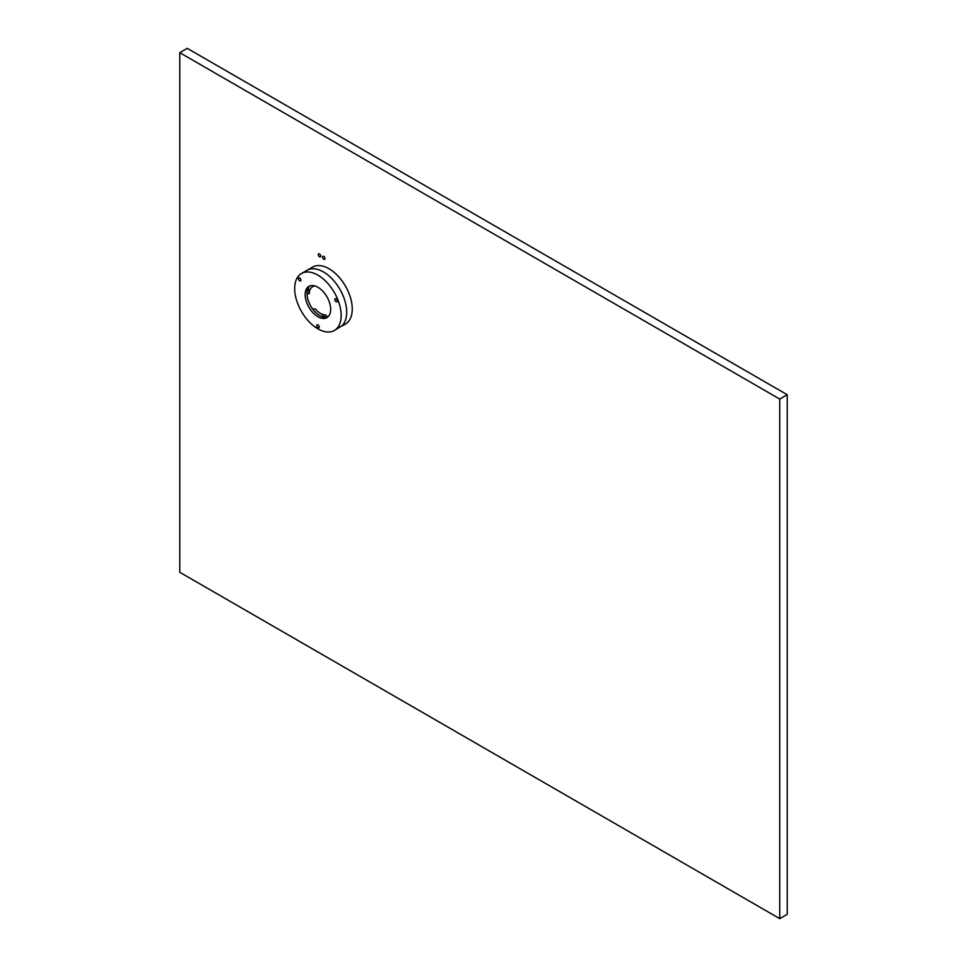 <?xml version="1.0" encoding="UTF-8"?>
<svg xmlns="http://www.w3.org/2000/svg" width="967" height="967" viewBox="0 0 967 967"><rect width="100%" height="100%" fill="white"/><g stroke="black" fill="none" stroke-linecap="round" stroke-linejoin="round"><path stroke-width="1.45" d="M312.438 308.691A8.485 4.895 -120 0 0 315.218 308.848A15.907 9.186 -120 0 0 325.855 314.988A8.485 4.895 -120 0 0 327.535 317.079M314.589 285.857A8.485 4.895 -120 0 0 314.613 286.014A15.907 9.186 -120 0 0 312.583 286.703A15.907 9.186 -120 0 0 309.295 293.581A8.485 4.895 -120 0 0 307.204 293.944A8.485 4.895 -120 0 0 307.047 294.041M334.352 330.472L341.714 325.952A32.878 18.977 -120 0 0 338.897 287.634A32.878 18.977 -120 0 0 307.022 270.313L301.474 273.516A32.878 18.977 -120 0 0 295.261 294.959A32.878 18.977 -120 0 0 311.507 324.102A32.878 18.977 -120 0 0 334.352 330.472A32.878 18.977 -120 0 0 334.352 292.505A32.878 18.977 -120 0 0 301.474 273.516M317.623 327.438A1.753 1.015 60 0 1 317.116 324.767A1.753 1.015 60 0 1 318.868 325.782A1.753 1.015 60 0 1 318.868 327.801A1.753 1.015 60 0 1 317.623 327.438M298.839 277.892A1.753 1.015 60 0 1 300.58 278.943A1.753 1.015 60 0 1 300.556 280.938A1.753 1.015 60 0 1 298.815 279.934A1.753 1.015 60 0 1 298.815 277.916A1.753 1.015 60 0 1 298.839 277.892M337.265 300.64A1.753 1.015 60 0 1 336.927 301.777A1.753 1.015 60 0 1 335.186 300.773A1.753 1.015 60 0 1 335.186 298.755A1.753 1.015 60 0 1 336.395 299.093A1.753 1.015 60 0 1 337.265 300.64M305.487 298.138A18.035 10.407 -120 0 0 314.396 314.118A18.035 10.407 -120 0 0 326.931 317.611A18.035 10.407 -120 0 0 326.931 296.784A18.035 10.407 -120 0 0 308.896 286.377A18.035 10.407 -120 0 0 305.487 298.138M309.887 285.918A18.035 10.407 -120 0 0 307.361 297.05A18.035 10.407 -120 0 0 327.813 316.983M307.059 292.602L307.579 293.726M342.258 325.903L345.449 324.054A32.878 18.977 -120 0 0 345.449 286.099A32.878 18.977 -120 0 0 312.571 267.11L307.022 270.313A32.878 18.977 -120 0 1 338.897 287.634A32.878 18.977 -120 0 1 341.714 325.952L340.432 326.761M308.449 287.634A26.52 15.303 -120 0 0 308.872 290.994A26.52 15.303 -120 0 0 309.235 292.771M321.31 313.888A26.52 15.303 -120 0 0 325.613 317.369M320.718 256.074A1.753 1.015 60 0 1 320.355 256.871A1.753 1.015 60 0 1 318.614 255.868A1.753 1.015 60 0 1 318.614 253.85A1.753 1.015 60 0 1 319.956 254.309A1.753 1.015 60 0 1 320.718 256.074M324.997 258.54A1.753 1.015 60 0 1 324.634 259.349A1.753 1.015 60 0 1 322.881 258.334A1.753 1.015 60 0 1 322.881 256.315A1.753 1.015 60 0 1 324.235 256.787A1.753 1.015 60 0 1 324.997 258.54M779.728 918.65L779.728 399.069L787.235 394.729L787.235 914.323L779.728 918.65L179.765 572.271L179.765 52.677L187.272 48.35L787.235 394.729M779.728 399.069L179.765 52.677M309.343 292.699L307.204 293.944M314.202 285.761L312.583 286.703"/></g></svg>
